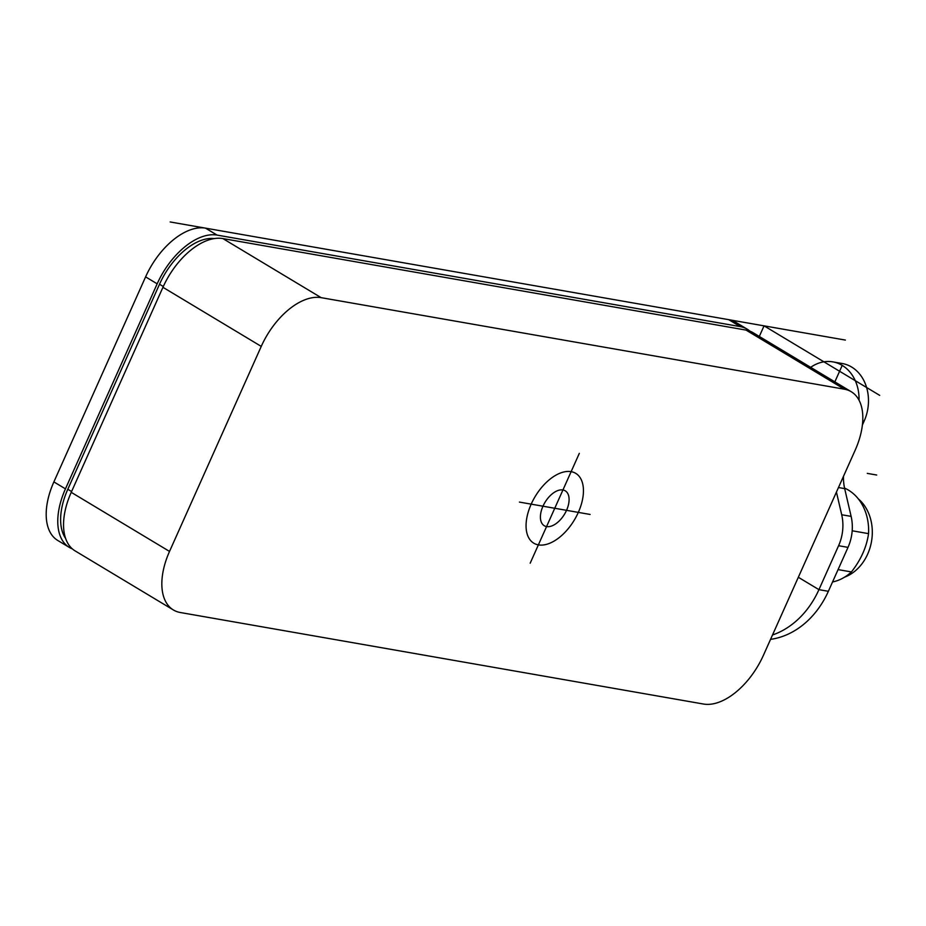 <?xml version="1.0" encoding="UTF-8"?>
<svg xmlns="http://www.w3.org/2000/svg" width="926" height="926" viewBox="0 0 926 926"><rect width="100%" height="100%" fill="white"/><g stroke="black" fill="none" stroke-linecap="round" stroke-linejoin="round"><path stroke-width="1.39" d="M72.367 548.886A61.104 34.262 -59 0 1 69.323 547.405L57.759 540.46A61.104 34.262 -59 0 1 53.882 481.902L145.602 276.874A61.104 34.262 -59 0 1 205.514 228.143L728.704 319.667A61.104 34.262 -59 0 1 735.626 322.213L747.189 329.158A61.104 34.262 -59 0 1 749.921 331.161M69.323 547.405A61.104 34.262 -59 0 1 65.457 488.859L53.882 481.902M169.527 551.421A61.104 34.262 121 0 0 173.394 609.968A61.104 34.262 121 0 0 180.315 612.514L703.505 704.038A61.104 34.262 121 0 0 763.418 655.307L855.138 450.279A61.104 34.262 121 0 0 851.26 391.733A61.104 34.262 121 0 0 844.35 389.186L321.16 297.663A61.104 34.262 121 0 0 261.248 346.393L169.527 551.421L71.233 492.331A61.104 34.262 -59 0 0 75.099 550.889L173.394 609.968M747.189 329.158A61.104 34.262 -59 0 0 740.268 326.612L217.078 235.088L205.514 228.143M217.078 235.088A61.104 34.262 -59 0 0 157.165 283.831L65.457 488.859M214.288 238.584A57.03 31.97 121 0 0 159.515 284.236L67.806 489.264A57.03 31.97 121 0 0 65.596 538.388M844.35 389.186L746.055 330.096A61.104 34.262 -59 0 1 752.965 332.642L851.26 391.733M746.055 330.096L222.865 238.572A61.104 34.262 -59 0 0 162.941 287.303L71.233 492.331M832.532 581.979A48.881 39.563 -80.1 0 0 851.422 571.944C860.914 559.836 866.632 547.069 868.553 533.642A48.881 39.563 -80.1 0 0 848.413 490.097A48.881 39.563 -80.1 0 0 844.558 488.095M868.553 533.642L852.186 530.783M838.065 569.606L851.422 571.944M858.286 498.825A43.997 35.605 99.9 0 1 871.505 541.502A43.997 35.605 99.9 0 1 844.581 577.164M810.701 367.344A40.732 32.966 99.9 0 1 832.856 361.881A40.732 32.966 99.9 0 1 859.05 400.206M836.433 492.076L841.699 514.74A40.732 32.966 99.9 0 1 838.586 545.715L818.931 589.654A85.551 69.242 99.9 0 1 772.515 634.981M843.505 476.277A40.732 32.966 -80.1 0 0 844.674 488.627L851.121 516.384A40.732 32.966 99.9 0 1 848.008 547.37L828.365 591.297A85.551 69.242 99.9 0 1 770.559 639.357M832.856 361.881L842.278 363.524A40.732 32.966 99.9 0 1 864.166 421.041L862.395 424.999M170.164 221.962L845.369 340.074M879.7 395.367L764.054 325.848L759.308 336.451M828.365 591.297L818.931 589.654L798.328 577.268M842.232 365.353L834.847 381.859M867.28 473.383L876.702 475.026M562.939 489.97A20.372 11.425 121 0 0 542.972 506.209A20.372 11.425 121 0 0 546.56 526.581A20.372 11.425 121 0 0 566.538 510.33A20.372 11.425 121 0 0 562.939 489.97M538.376 544.882A40.732 22.837 121 0 0 578.322 512.391A40.732 22.837 121 0 0 571.134 471.658A40.732 22.837 121 0 0 531.188 504.149A40.732 22.837 121 0 0 538.376 544.882M519.405 502.089L590.105 514.451M579.317 453.358L530.181 563.193M67.806 489.264L71.591 491.532M159.515 284.236L163.3 286.516M740.268 326.612L728.704 319.667M321.16 297.663L222.865 238.572M157.165 283.831L145.602 276.874M261.248 346.393L162.941 287.303M838.586 545.715L848.008 547.37M841.699 514.74L851.121 516.384M838.47 487.539L844.674 488.627M862.754 420.786L864.166 421.041"/></g></svg>
